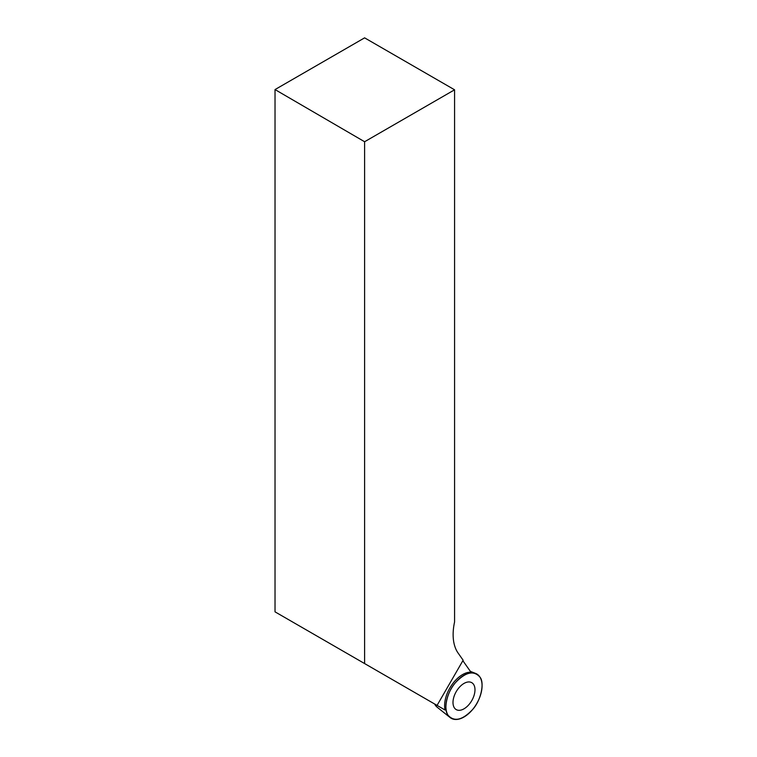 <?xml version="1.0" encoding="UTF-8"?>
<svg xmlns="http://www.w3.org/2000/svg" width="757" height="757" viewBox="0 0 757 757"><rect width="100%" height="100%" fill="white"/><g stroke="black" fill="none" stroke-linecap="round" stroke-linejoin="round"><path stroke-width="1.14" d="M472.51 709.631A25.577 14.771 -60 0 1 450.131 717.56A25.577 14.771 -60 0 1 451.2 688.747A25.577 14.771 -60 0 1 475.614 673.427A25.577 14.771 -60 0 1 472.51 709.631C462.347 720.267 454.191 722.112 448.03 715.185C443.1 709.356 447.188 691.453 455.468 682.634C465.621 672.008 473.787 670.153 479.938 677.089C484.868 682.909 480.78 700.812 472.51 709.631M471.762 700.622A15.547 8.97 120 0 0 471.535 682.549A15.547 8.97 120 0 0 456.216 691.643A15.547 8.97 120 0 0 455.998 709.46A15.547 8.97 120 0 0 471.762 700.622M362.243 662.205A21.669 12.509 -60 0 1 362.13 662.138L434.669 704.019A23.079 13.323 120 0 0 437.13 707.18L450.131 717.56M275.028 89.572L364.609 37.85L454.579 89.799L454.579 621.932A52.176 30.119 -60 0 0 458.08 653.026L463.142 660.227L437.063 705.401L364.609 663.567L364.609 141.739L275.028 89.572L275.028 611.845L364.609 663.567M454.579 89.799L364.609 141.739M436.429 705.032L445.078 710.028A25.322 14.62 -60 0 1 451.617 685.18A25.322 14.62 -60 0 1 470.939 672.178L462.868 660.7M362.13 662.138L434.669 704.019L362.13 662.138M470.362 671.364L475.614 673.427"/></g></svg>
